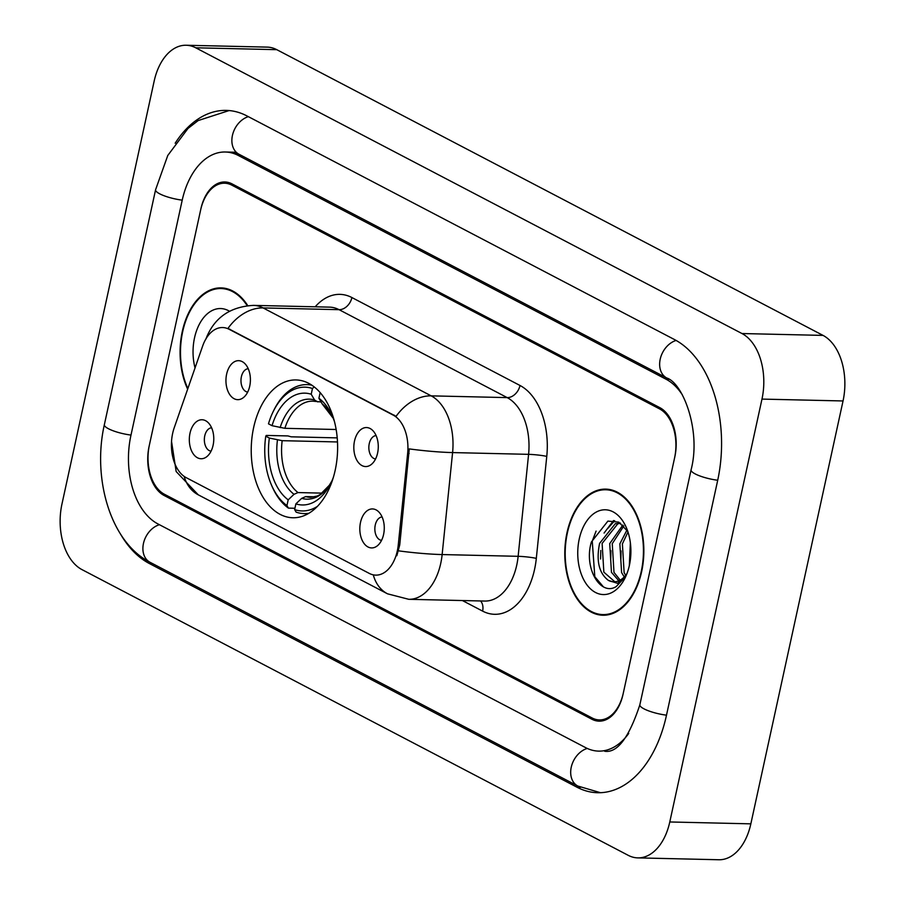 <?xml version="1.0" encoding="UTF-8"?>
<svg xmlns="http://www.w3.org/2000/svg" width="905" height="905" viewBox="0 0 905 905"><rect width="100%" height="100%" fill="white"/><g stroke="black" fill="none" stroke-linecap="round" stroke-linejoin="round"><path stroke-width="1.36" d="M335.201 470.181A68.927 43.191 -88.7 0 0 296.014 379.942A68.927 43.191 -88.7 0 0 253.649 427.522A68.927 43.191 -88.7 0 0 292.835 517.762A68.927 43.191 -88.7 0 0 335.201 470.181M226.635 374.127A19.503 12.229 91.3 0 1 244.463 363.222A19.503 12.229 91.3 0 1 249.712 386.209A19.503 12.229 91.3 0 1 243.671 397.385A19.503 12.229 91.3 0 1 230.108 395.112A19.503 12.229 91.3 0 1 226.635 374.127M248.23 368.708A11.708 7.331 -88.7 0 0 241.386 376.774A11.708 7.331 -88.7 0 0 247.687 392.08M354.511 441.018A19.503 12.229 91.3 0 1 372.34 430.101A19.503 12.229 91.3 0 1 377.589 453.088A19.503 12.229 91.3 0 1 371.548 464.276A19.503 12.229 91.3 0 1 357.973 461.991A19.503 12.229 91.3 0 1 354.511 441.018M376.095 435.588A11.708 7.331 -88.7 0 0 369.251 443.665A11.708 7.331 -88.7 0 0 375.564 458.971M190.005 433.212A19.503 12.229 91.3 0 1 207.845 422.307A19.503 12.229 91.3 0 1 213.094 445.283A19.503 12.229 91.3 0 1 207.053 456.471A19.503 12.229 91.3 0 1 193.478 454.186A19.503 12.229 91.3 0 1 190.005 433.212M211.6 427.794A11.708 7.331 -88.7 0 0 204.756 435.859A11.708 7.331 -88.7 0 0 211.057 451.165M360.507 522.4A19.503 12.229 91.3 0 1 378.335 511.483A19.503 12.229 91.3 0 1 383.584 534.47A19.503 12.229 91.3 0 1 377.543 545.647A19.503 12.229 91.3 0 1 363.98 543.373A19.503 12.229 91.3 0 1 360.507 522.4M382.102 516.97A11.708 7.331 -88.7 0 0 375.258 525.047A11.708 7.331 -88.7 0 0 381.559 540.353M398.268 544.923A35.114 22.003 91.3 0 1 397.318 550.885A35.114 22.003 91.3 0 1 375.733 575.128A35.114 22.003 91.3 0 1 369.274 573.408L186.159 477.625A35.114 22.003 91.3 0 1 174.235 427.737L202.607 346.151A35.114 22.003 91.3 0 1 222.619 327.542A35.114 22.003 91.3 0 1 229.078 329.262L393.2 415.112A35.114 22.003 91.3 0 1 407.646 453.405L398.268 544.923L399.739 544.957L396.831 555.727M164.382 494.243L592.164 718.004A39.017 24.446 -88.7 0 0 599.348 719.916A39.017 24.446 -88.7 0 0 623.33 692.981L674.553 458.054A39.017 24.446 -88.7 0 0 659.553 408.89L231.782 185.129A39.017 24.446 -88.7 0 0 224.587 183.217A39.017 24.446 -88.7 0 0 200.605 210.141L149.382 445.079A39.017 24.446 -88.7 0 0 164.382 494.243M682.347 394.84A70.228 44.006 -88.7 0 0 666.023 379.206L238.253 155.445A70.228 44.006 -88.7 0 0 225.311 152.006A70.228 44.006 -88.7 0 0 182.143 200.491L130.92 435.418A70.228 44.006 -88.7 0 0 157.911 523.916L585.693 747.677A70.228 44.006 -88.7 0 0 598.624 751.116A70.228 44.006 -88.7 0 0 628.726 733.423M61.959 504.04A52.026 32.591 -88.7 0 0 81.948 569.596L628.217 855.327A52.026 32.591 -88.7 0 0 637.799 857.883A52.026 32.591 -88.7 0 0 669.779 821.966L761.976 399.094A52.026 32.591 -88.7 0 0 741.987 333.538L195.718 47.795A52.026 32.591 -88.7 0 0 186.136 45.25A52.026 32.591 -88.7 0 0 154.155 81.156L61.959 504.04M637.799 857.883L718.864 859.75A52.026 32.591 -88.7 0 0 750.845 823.844L843.041 400.96A52.026 32.591 -88.7 0 0 823.052 335.404L276.783 49.673A52.026 32.591 -88.7 0 0 267.201 47.117L186.136 45.25M120.365 533.814A111.847 70.081 -88.7 0 0 149.28 563.487L577.062 787.248A111.847 70.081 -88.7 0 0 597.662 792.723A111.847 70.081 -88.7 0 0 666.419 715.516L717.642 480.589A111.847 70.081 -88.7 0 0 674.655 339.647L246.873 115.885A111.847 70.081 -88.7 0 0 226.273 110.399A111.847 70.081 -88.7 0 0 175.174 143.228M641.634 571.7A63.079 39.526 -88.7 0 0 605.773 489.119A63.079 39.526 -88.7 0 0 567.005 532.66A63.079 39.526 -88.7 0 0 602.854 615.23A63.079 39.526 -88.7 0 0 641.634 571.7M609.823 489.548A63.079 39.526 -88.7 0 0 608.205 489.82M247.721 305.596A63.079 39.526 -88.7 0 0 221.08 287.892A63.079 39.526 -88.7 0 0 182.301 331.434A63.079 39.526 -88.7 0 0 187.652 389.184M225.119 288.322A63.079 39.526 -88.7 0 0 223.512 288.605M205.752 339.386C213.818 318.051 229.734 306.716 253.502 305.381A52.026 32.591 91.3 0 1 263.084 307.926A45.522 33.892 -62.4 0 0 227.981 328.402L396.085 416.334A45.522 33.892 117.6 0 1 431.187 395.858A52.026 32.591 91.3 0 1 452.591 452.579A45.522 4.446 -174.2 0 1 409.252 448.903L399.739 544.957M149.11 446.312A39.017 24.446 -88.7 0 0 164.11 495.476L591.893 719.237A39.017 24.446 -88.7 0 0 599.076 721.149A39.017 24.446 -88.7 0 0 623.059 694.214L674.825 456.821A39.017 24.446 -88.7 0 0 659.824 407.646L232.042 183.885A39.017 24.446 -88.7 0 0 224.859 181.973A39.017 24.446 -88.7 0 0 200.876 208.908L149.11 446.312M605.321 614.642A63.079 39.526 -88.7 0 0 606.916 614.993M567.39 532.864A62.422 39.119 -88.7 0 0 602.877 614.586A62.422 39.119 -88.7 0 0 641.249 571.496A62.422 39.119 -88.7 0 0 605.762 489.763A62.422 39.119 -88.7 0 0 567.39 532.864M629.314 565.704L630.366 542.774M624.269 576.926L621.588 572.56L619.857 543.837L626.961 530.047M625.649 575.354L624.122 572.616L622.391 543.894L627.968 531.993M618.839 580.795L611.452 572.322L609.721 543.6L622.844 525.024M620.185 580.128L613.986 572.379L612.255 543.667L623.817 525.986M626.147 575.58L617.515 583.34L608.352 580.365C598.997 573.204 596.078 560.874 599.585 543.373L615.253 523.746L620.491 523.169M614.834 581.779L603.85 572.141L602.119 543.43L617.787 523.814L620.604 523.237M608.352 580.365A29.401 18.417 -88.7 0 0 613.771 581.802A29.401 18.417 -88.7 0 0 626.984 573.499M629.405 565.297A42.411 26.573 -88.7 0 0 626.26 527.457A42.411 26.573 -88.7 0 0 600.83 510.273A42.411 26.573 -88.7 0 0 579.234 539.052A42.411 26.573 -88.7 0 0 591.451 589.721A42.411 26.573 -88.7 0 0 625.095 577.876A42.411 26.573 -88.7 0 0 629.405 565.297M627.765 531.393L618.771 522.14L607.9 521.099L591.406 541.959C583.442 567.967 600.49 596.576 616.215 586.564L625.581 576.666M603.284 586.723L594.811 576.723L592.255 541.122L596.078 531.099M600.592 559.007L600.784 550.432M608.047 528.181L614.665 520.703M610.717 559.245L610.92 550.67M620.853 559.482L621.056 550.907M604.088 533.045L613.567 520.533M247.167 305.652A62.422 39.119 -88.7 0 0 221.058 288.548A62.422 39.119 -88.7 0 0 182.686 331.637A62.422 39.119 -88.7 0 0 187.867 388.55M229.418 311.196A42.411 26.573 -88.7 0 0 194.53 337.825A42.411 26.573 -88.7 0 0 195.039 367.939M272.032 425.689L268.48 423.823A61.902 38.791 -88.7 0 1 273.22 411.537A61.902 38.791 -88.7 0 1 312.463 388.517L311.218 394.241A55.918 35.046 -88.7 0 0 272.032 425.689L284.871 428.314L336.162 429.502M321.083 401.978L312.836 401.141A48.123 30.148 -88.7 0 0 284.871 428.314M271.523 485.137L272.201 486.698A64.504 40.42 -88.7 0 0 288.424 508.112L286.942 505.578A61.902 38.791 -88.7 0 1 271.523 485.137A61.902 38.791 -88.7 0 1 265.776 436.187L266.262 435.429L287.937 435.927L291.184 436.821L337.226 437.884M294.928 508.259L288.424 508.112M311.863 385.191A64.504 40.42 -88.7 0 0 307.067 384.614A64.504 40.42 -88.7 0 0 273.966 410.01L273.22 411.537M312.463 388.517L314.193 386.876M265.776 436.187L269.339 438.054A55.918 35.046 -88.7 0 0 288.186 499.854L286.942 505.578M334.567 421.911A55.918 35.046 -88.7 0 0 332.486 416.47A55.918 35.046 -88.7 0 0 318.911 398.268L320.155 392.566M288.186 499.854L294.012 494.311L297.994 492.569L322.157 493.123M337.508 441.957L282.168 440.678L269.339 438.054M317.757 401.911L314.578 399.999L311.218 394.241M318.911 398.268L322.271 404.026L333.255 418.325A50.024 31.347 -88.7 0 0 322.271 404.026M317.44 506.348A61.902 38.791 -88.7 0 1 294.634 509.606L296.116 512.14A64.504 40.42 -88.7 0 0 304.08 513.599A64.504 40.42 -88.7 0 0 308.91 513.248M294.634 509.606L295.878 503.881A55.918 35.046 -88.7 0 0 330.947 482.953A55.918 35.046 -88.7 0 0 333.278 477.614M315.031 496.811L305.686 496.596L301.704 498.338L295.878 503.881M393.2 415.112L394.195 415.135M407.646 453.405L409.117 453.439M229.078 329.262L230.074 329.284M600.513 792.701L577.809 786.038L150.026 562.277A20.804 15.487 -62.4 0 1 143.635 542.706A20.804 15.487 -62.4 0 1 159.416 524.708M150.026 562.277C110.682 542.468 92.072 478.734 104.358 424.683A20.804 4.797 12.3 0 0 130.999 435.079M104.358 424.683L155.581 189.756A20.804 4.797 12.3 0 0 182.222 200.152M248.377 116.666A20.804 15.487 117.6 0 0 232.608 134.675A20.804 15.487 117.6 0 0 238.999 154.246L666.781 378.007C682.868 383.019 701.375 430.701 691.081 469.853L639.858 704.791C629.009 737.666 617.289 753.164 604.71 751.263M676.125 340.438A20.804 15.487 117.6 0 0 660.379 358.459A20.804 15.487 117.6 0 0 666.781 378.007M717.71 480.25A20.804 4.797 -167.7 0 1 691.081 469.853M666.487 715.176A20.804 4.797 -167.7 0 1 639.858 704.791M577.809 786.038A20.804 15.487 -62.4 0 1 571.428 766.433A20.804 15.487 -62.4 0 1 587.255 748.446M276.783 49.673L195.718 47.795M823.052 335.404L741.987 333.538M843.041 400.96L761.976 399.094M750.845 823.844L669.779 821.966M152.47 563.555L149.28 563.487M580.399 787.327L577.062 787.248M241.443 155.524L238.253 155.445M668.931 379.274L666.023 379.206M315.189 306.806A65.024 40.748 91.3 0 1 351.909 297.553L520.013 385.485A65.024 40.748 91.3 0 1 546.767 456.392A13.009 1.267 5.8 0 0 528.588 454.344L452.591 452.579L442.138 554.561A52.026 32.591 91.3 0 1 440.735 563.396A52.026 32.591 91.3 0 1 408.755 599.302L484.752 601.056A52.026 32.591 -88.7 0 0 516.732 565.15A52.026 32.591 -88.7 0 0 518.135 556.315L528.588 454.344A52.026 32.591 -88.7 0 0 507.185 397.612L339.081 309.68A52.026 32.591 -88.7 0 0 329.499 307.134L253.502 305.381M398.551 550.84A45.522 4.446 -174.2 0 0 442.138 554.561L518.135 556.315A13.009 1.267 5.8 0 1 536.314 558.374A65.024 40.748 91.3 0 1 482.614 611.113L462.41 600.547M184.179 476.415A45.522 33.892 117.6 0 0 198.24 494.809L387.51 593.816A45.522 33.892 -62.4 0 1 373.29 574.845M351.909 297.553A13.009 9.684 117.6 0 1 339.081 309.68L263.084 307.926L431.187 395.858L507.185 397.612A13.009 9.684 117.6 0 0 520.013 385.485M546.767 456.392L536.314 558.374M482.614 611.113A13.009 9.684 117.6 0 0 480.566 600.965M277.45 440A50.024 31.347 -88.7 0 0 294.012 494.311M314.578 399.999A50.024 31.347 -88.7 0 0 280.143 427.635M282.168 440.678A48.123 30.148 -88.7 0 0 297.994 492.569M301.704 498.338A50.024 31.347 -88.7 0 0 331.796 481.143L329.273 485.329L320.257 494.458L317.248 496.042L310.619 497.354A48.123 30.148 -88.7 0 1 305.686 496.596M229.112 110.557L198.172 120.557L188.025 128.431L167.776 155.468L155.581 189.756M231.386 152.153L238.999 154.246M236.262 152.266L225.311 152.006M171.543 441.425L176.17 471.539L198.24 494.809M387.51 593.816L408.755 599.302M608.533 614.721L602.877 614.586M620.457 523.147L619.699 523.124M611.418 489.899L605.762 489.763M226.725 288.672L221.058 288.548M311.128 384.716L307.067 384.614M308.152 513.689L304.08 513.599"/></g></svg>
